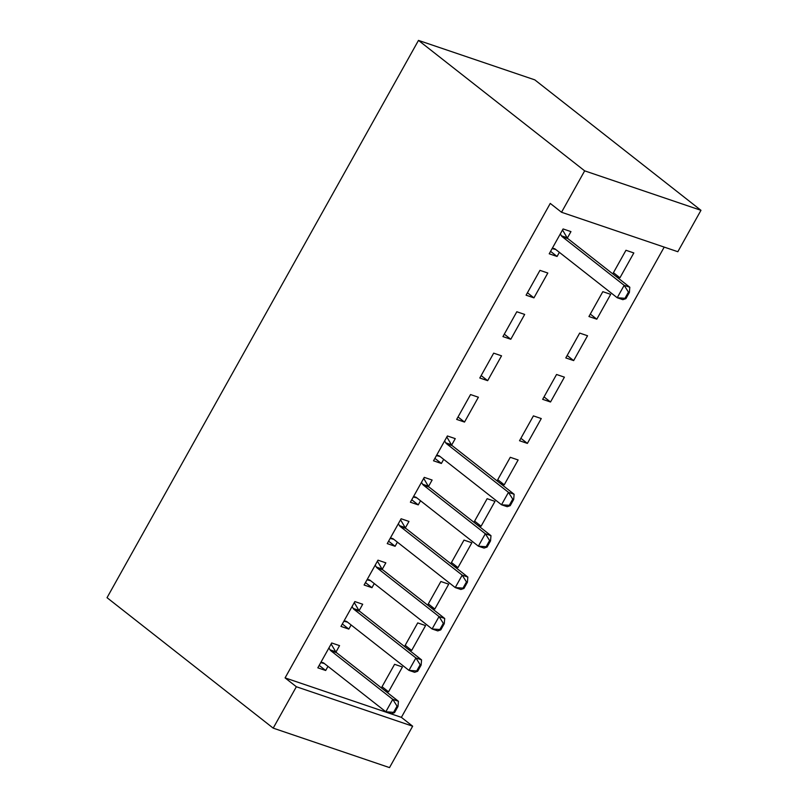 <?xml version="1.0" encoding="UTF-8"?>
<svg xmlns="http://www.w3.org/2000/svg" width="808" height="808" viewBox="0 0 808 808"><rect width="100%" height="100%" fill="white"/><g stroke="black" fill="none" stroke-linecap="round" stroke-linejoin="round"><path stroke-width="1.21" d="M285.083 677.892L296.354 686.739L273.205 728.139L107.03 597.688L418.483 40.4L534.795 79.861L700.97 210.312L677.831 251.722L561.53 212.262L550.258 203.414L285.083 677.892L401.384 717.352L664.206 247.097M401.384 717.352L412.656 726.2L389.517 767.6L273.205 728.139M405.192 645.309L411.686 650.41L425.574 625.574L417.716 622.907L404.525 646.501M411.686 650.41L407.858 649.117M359.085 610.717L362.701 604.243L354.843 601.576L340.966 626.422L348.824 629.089L351.116 624.968M451.47 562.509L457.964 567.61L471.852 542.764L463.994 540.097L450.803 563.691M457.964 567.61L454.136 566.307M405.364 527.907L408.979 521.433L401.121 518.766L387.244 543.612L395.102 546.279L397.395 542.158M497.748 479.7L504.243 484.8L518.13 459.964L510.272 457.298L497.082 480.891M504.243 484.8L500.415 483.507M451.642 445.097L455.257 438.633L447.4 435.966L433.522 460.802L441.38 463.469L443.683 459.358M564.408 377.154L556.55 374.488L542.663 399.334L550.521 402L564.408 377.154M493.678 353.157L479.8 378.003L487.658 380.669L501.536 355.823L493.678 353.157M610.686 294.344L602.829 291.678L588.941 316.524L596.799 319.19L610.686 294.344M539.956 270.357L526.079 295.193L533.937 297.859L547.814 273.023L539.956 270.357M567.337 238.087L570.953 231.613L563.095 228.947L549.218 253.793L557.076 256.459L559.378 252.338M613.444 272.69L619.938 277.79L633.825 252.944L625.968 250.278L612.777 273.872M619.938 277.79L616.11 276.488M516.817 311.757L502.94 336.593L510.797 339.259L524.675 314.423L516.817 311.757M587.547 335.754L579.69 333.088L565.802 357.924L573.66 360.59L587.547 335.754M470.539 394.556L456.661 419.403L464.519 422.069L478.397 397.223L470.539 394.556M541.269 418.554L533.411 415.888L519.524 440.734L527.382 443.4L541.269 418.554M428.503 486.507L432.118 480.033L424.261 477.366L410.383 502.212L418.241 504.879L420.534 500.758M474.609 521.11L481.103 526.21L494.991 501.364L487.133 498.698L473.942 522.291M481.103 526.21L477.276 524.907M382.224 569.307L385.84 562.843L377.982 560.176L364.105 585.012L371.963 587.679L374.256 583.568M428.331 603.909L434.825 609.01L448.713 584.174L440.855 581.508L427.664 605.101M434.825 609.01L430.997 607.707M335.946 652.117L339.562 645.643L331.704 642.976L317.827 667.822L325.685 670.489L327.977 666.368M382.053 686.719L388.547 691.82L402.435 666.974L394.577 664.307L381.386 687.901M388.547 691.82L384.719 690.517M296.354 686.739L412.656 726.2M561.53 212.262L584.669 170.852L418.483 40.4M700.97 210.312L584.669 170.852M550.571 251.359L557.076 256.459M527.432 292.759L533.937 297.859M590.305 314.09L596.799 319.19M504.293 334.159L510.797 339.259M567.165 355.49L573.66 360.59M481.154 375.569L487.658 380.669M544.026 396.9L550.521 402M458.015 416.968L464.519 422.069M520.887 438.3L527.382 443.4M434.876 458.368L441.38 463.469M411.737 499.778L418.241 504.879M388.598 541.178L395.102 546.279M365.458 582.578L371.963 587.679M342.319 623.978L348.824 629.089M319.18 665.388L325.685 670.489M555.742 249.49L552.127 248.581M625.917 298.637L629.381 292.425L628.442 292.112L624.968 298.314L625.917 298.637L622.877 299.667L617.221 297.748L555.248 249.106A4.818 3.485 -71.3 0 0 554.48 248.682A4.818 3.485 -71.3 0 0 554.288 248.632L552.369 248.147M560.328 233.916L561.449 235.815A4.818 3.485 -71.3 0 0 562.196 236.683L624.16 285.325L629.816 287.244L629.381 292.425M562.53 229.977L567.105 237.734A4.818 3.485 -71.3 0 0 567.852 238.602L629.816 287.244M624.968 298.314L617.221 297.748L624.16 285.325L628.442 292.112M440.047 456.5L436.431 455.591M510.222 505.656L513.686 499.445L512.747 499.122L509.272 505.333L510.222 505.656L507.182 506.687L501.516 504.768L439.552 456.116A4.818 3.485 -71.3 0 0 438.784 455.702A4.818 3.485 -71.3 0 0 438.593 455.641L436.674 455.156M444.632 440.926L445.753 442.834A4.818 3.485 -71.3 0 0 446.501 443.693L508.464 492.345L514.12 494.264L513.686 499.445M446.834 436.987L451.409 444.754A4.818 3.485 -71.3 0 0 452.157 445.622L514.12 494.264M509.272 505.333L501.516 504.768L508.464 492.345L512.747 499.122M416.908 497.91L413.292 497.001M487.083 547.056L490.547 540.845L489.608 540.522L486.133 546.733L487.083 547.056L484.043 548.087L478.376 546.168L416.413 497.526A4.818 3.485 -71.3 0 0 415.645 497.102A4.818 3.485 -71.3 0 0 415.453 497.041L413.534 496.566M421.493 482.336L422.614 484.234A4.818 3.485 -71.3 0 0 423.362 485.103L485.325 533.745L490.981 535.664L490.547 540.845M423.695 478.386L428.27 486.153A4.818 3.485 -71.3 0 0 429.018 487.022L490.981 535.664M486.133 546.733L478.376 546.168L485.325 533.745L489.608 540.522M393.769 539.31L390.153 538.401M463.944 588.456L467.408 582.245L466.469 581.932L462.994 588.133L463.944 588.456L460.903 589.486L455.237 587.567L393.274 538.926A4.818 3.485 -71.3 0 0 392.506 538.502A4.818 3.485 -71.3 0 0 392.314 538.451L390.395 537.966M398.354 523.736L399.475 525.634A4.818 3.485 -71.3 0 0 400.223 526.503L462.186 575.145L467.842 577.063L467.408 582.245M400.556 519.797L405.131 527.563A4.818 3.485 -71.3 0 0 405.879 528.422L467.842 577.063M462.994 588.133L455.237 587.567L462.186 575.145L466.469 581.932M370.63 580.71L367.014 579.801M440.804 629.856L444.269 623.655L443.329 623.332L439.855 629.543L440.804 629.856L437.764 630.896L432.098 628.967L370.135 580.326A4.818 3.485 -71.3 0 0 369.367 579.912A4.818 3.485 -71.3 0 0 369.175 579.851L367.256 579.366M375.215 565.135L376.336 567.044A4.818 3.485 -71.3 0 0 377.073 567.903L439.047 616.555L444.703 618.474L444.269 623.655M377.417 561.196L381.992 568.963A4.818 3.485 -71.3 0 0 382.739 569.822L444.703 618.474M439.855 629.543L432.098 628.967L439.047 616.555L443.329 623.332M347.49 622.12L343.875 621.211M417.665 671.266L421.13 665.055L420.19 664.731L416.716 670.943L417.665 671.266L414.625 672.296L408.959 670.377L346.996 621.726A4.818 3.485 -71.3 0 0 346.228 621.312A4.818 3.485 -71.3 0 0 346.036 621.251L344.117 620.776M352.066 606.535L353.197 608.444A4.818 3.485 -71.3 0 0 353.934 609.313L415.908 657.954L421.564 659.873L421.13 665.055M354.278 602.596L358.853 610.363A4.818 3.485 -71.3 0 0 359.6 611.232L421.564 659.873M416.716 670.943L408.959 670.377L415.908 657.954L420.19 664.731M324.351 663.52L320.736 662.611M394.526 712.666L397.99 706.455L397.051 706.131L393.577 712.343L394.526 712.666L391.486 713.696L385.82 711.777L323.856 663.136A4.818 3.485 -71.3 0 0 323.089 662.712A4.818 3.485 -71.3 0 0 322.897 662.661L320.978 662.176M328.927 647.945L330.058 649.844A4.818 3.485 -71.3 0 0 330.795 650.713L392.769 699.354L398.425 701.273L397.99 706.455M331.129 644.006L335.714 651.763A4.818 3.485 -71.3 0 0 336.461 652.632L398.425 701.273M393.577 712.343L385.82 711.777L392.769 699.354L397.051 706.131M562.196 236.683L567.852 238.602M561.449 235.815L567.105 237.734M446.501 443.693L452.157 445.622M445.753 442.834L451.409 444.754M423.362 485.103L429.018 487.022M422.614 484.234L428.27 486.153M400.223 526.503L405.879 528.422M399.475 525.634L405.131 527.563M377.073 567.903L382.739 569.822M376.336 567.044L381.992 568.963M353.934 609.313L359.6 611.232M353.197 608.444L358.853 610.363M330.795 650.713L336.461 652.632M330.058 649.844L335.714 651.763"/></g></svg>
